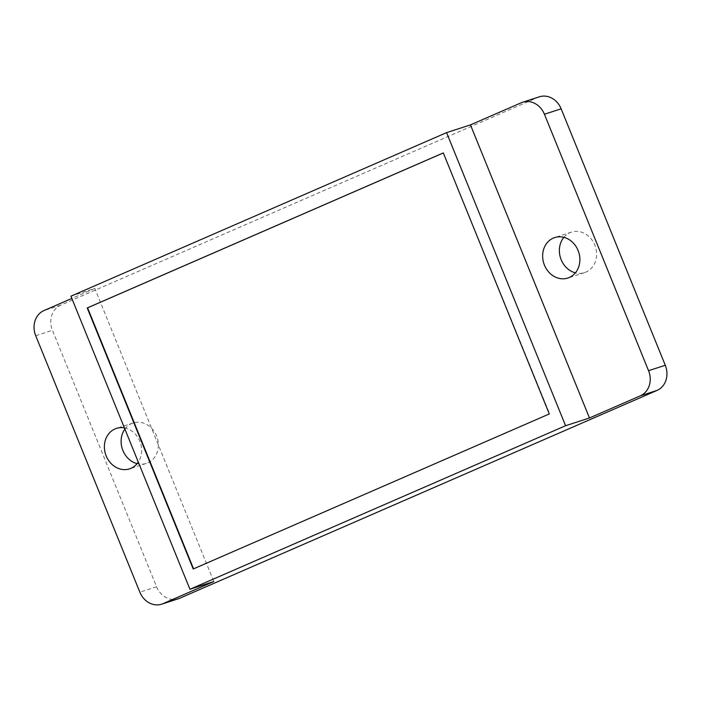 <?xml version="1.0" encoding="UTF-8"?>
<svg xmlns="http://www.w3.org/2000/svg" width="701" height="701" viewBox="0 0 701 701"><rect width="100%" height="100%" fill="white"/><g stroke="black" fill="none" stroke-linecap="round" stroke-linejoin="round"><path stroke-width="0.53" stroke-dasharray="3.5 2.63" d="M124.892 429.082A21.275 18.331 72 0 1 131.735 423.509A21.275 18.331 72 0 1 133.172 422.957A21.275 18.331 72 0 1 156.875 436.705A21.275 18.331 72 0 1 147.727 462.888A21.275 18.331 72 0 1 146.29 463.431A21.275 18.331 72 0 1 137.124 463.668M124.401 427.882A21.275 18.331 72 0 1 139.841 441.288A21.275 18.331 72 0 1 138.29 462.09M70.924 296.181L94.81 288.444L213.823 581.532M94.81 288.444L71.844 298.442M539.384 96.808A19.786 17.052 -108 0 0 538.044 97.316L60.663 305.172A19.786 17.052 -108 0 0 52.444 330.302L156.577 586.763A19.786 17.052 -108 0 0 178.334 598.768M563.876 237.332A21.275 18.331 72 0 1 569.992 232.688A21.275 18.331 72 0 1 571.429 232.145A21.275 18.331 72 0 1 595.131 245.885A21.275 18.331 72 0 1 585.983 272.076A21.275 18.331 72 0 1 584.546 272.619A21.275 18.331 72 0 1 575.39 272.847M443.304 152.914L549.654 413.835L193.213 568.993M521.325 102.74L538.044 97.316M60.663 305.172L43.935 310.587M35.725 335.726L52.444 330.302M156.577 586.763L139.858 592.179M146.29 463.431L129.571 468.855M133.172 422.957L116.454 428.381M584.546 272.619L567.828 278.043M571.429 232.145L554.71 237.569"/><path stroke-width="1.05" d="M138.29 462.09A21.275 18.331 72 0 1 131.008 468.312A21.275 18.331 72 0 1 129.571 468.855A21.275 18.331 72 0 1 105.869 455.115A21.275 18.331 72 0 1 115.017 428.924A21.275 18.331 72 0 1 116.454 428.381A21.275 18.331 72 0 1 124.401 427.882M137.124 463.668A21.275 18.331 72 0 1 124.892 429.082M71.844 298.442L43.935 310.587A19.786 17.052 -108 0 0 35.725 335.726L139.858 592.179A19.786 17.052 -108 0 0 161.616 604.192A19.786 17.052 -108 0 0 162.956 603.684L213.823 581.532L189.936 589.278L70.924 296.181L446.572 132.629L565.584 425.726L189.936 589.278M470.459 124.883L521.325 102.74A19.786 17.052 72 0 1 522.666 102.232A19.786 17.052 72 0 1 544.423 114.237L648.556 370.698A19.786 17.052 72 0 1 640.337 395.828L589.471 417.98L470.459 124.883L446.572 132.629M161.616 604.192L178.334 598.768A19.786 17.052 -108 0 0 179.675 598.26L657.065 390.413A19.786 17.052 -108 0 0 665.275 365.274L561.142 108.821A19.786 17.052 -108 0 0 539.384 96.808L522.666 102.232M575.39 272.847A21.275 18.331 72 0 1 560.555 258.038A21.275 18.331 72 0 1 563.876 237.332M565.584 425.726L589.471 417.98M443.304 152.914L87.213 307.949L193.213 568.993L549.295 413.949L443.304 152.914M553.273 238.112A21.275 18.331 -108 0 0 544.125 264.295A21.275 18.331 -108 0 0 567.828 278.043A21.275 18.331 -108 0 0 569.265 277.491A21.275 18.331 -108 0 0 578.413 251.309A21.275 18.331 -108 0 0 554.71 237.569A21.275 18.331 -108 0 0 553.273 238.112M193.555 568.844L87.572 307.835L443.312 152.949M561.142 108.821L544.423 114.237M162.956 603.684L179.675 598.26M657.065 390.413L640.337 395.828M648.556 370.698L665.275 365.274"/></g></svg>
